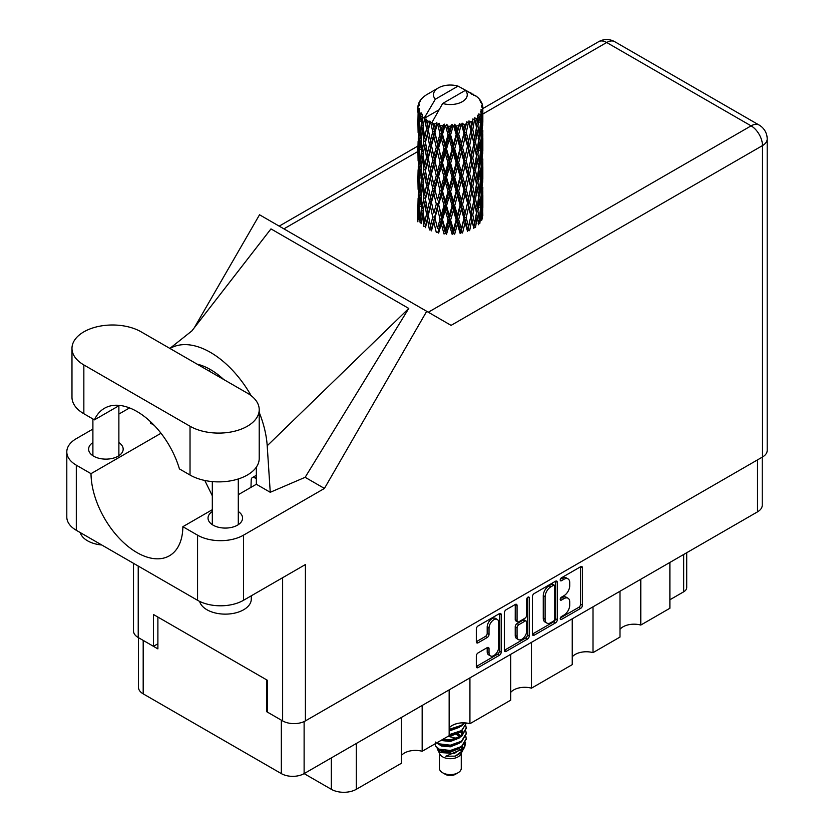 <?xml version="1.0" encoding="UTF-8"?>
<svg xmlns="http://www.w3.org/2000/svg" width="834" height="834" viewBox="0 0 834 834"><rect width="100%" height="100%" fill="white"/><g stroke="black" fill="none" stroke-linecap="round" stroke-linejoin="round"><path stroke-width="1.25" d="M497.262 619.412L495.427 618.359A6.818 3.941 120 0 0 492.018 618.692A6.818 3.941 120 0 0 487.192 627.043L489.026 628.106A6.818 3.941 120 0 1 493.853 619.756A6.818 3.941 120 0 1 497.262 619.412A6.818 3.941 120 0 1 498.68 622.539L498.68 647.215A6.818 3.941 120 0 1 495.698 654.075A6.818 3.941 120 0 1 490.444 655.91A6.818 3.941 120 0 1 489.026 652.782L489.026 648.675A2.554 1.47 120 0 0 488.505 647.507A2.554 1.47 120 0 0 487.223 647.632L478.122 652.886A2.554 1.47 120 0 0 476.318 656.014L476.318 666.522A2.554 1.47 120 0 0 476.839 667.69A2.554 1.47 120 0 0 478.122 667.565L499.399 655.284A2.554 1.47 120 0 0 501.203 652.157L501.203 614.679A2.554 1.47 120 0 0 500.671 613.511A2.554 1.47 120 0 0 499.399 613.636L478.122 625.917A2.554 1.47 120 0 0 476.318 629.044L476.318 641.742A2.554 1.47 120 0 0 476.839 642.91A2.554 1.47 120 0 0 478.122 642.785L487.223 637.53A2.554 1.47 120 0 0 489.026 634.403L489.026 628.106M527.974 597.134L529.246 597.863A1.783 1.032 120 0 0 528.871 597.05A1.783 1.032 120 0 0 527.974 597.134A1.783 1.032 120 0 0 526.713 599.323L526.713 615.148A2.554 1.47 120 0 1 524.909 618.265L518.873 621.757A2.554 1.47 120 0 1 517.601 621.883A2.554 1.47 120 0 1 517.07 620.715L517.07 605.515A2.554 1.47 120 0 0 516.538 604.348A2.554 1.47 120 0 0 515.266 604.473L515.235 619.652A2.554 1.47 120 0 0 515.756 620.819L517.601 621.883M532.394 596.664L532.394 634.142A2.554 1.47 120 0 0 532.926 635.31A2.554 1.47 120 0 0 534.198 635.185L555.475 622.904A2.554 1.47 120 0 0 557.279 619.777L557.279 582.299A2.554 1.47 120 0 0 556.758 581.131A2.554 1.47 120 0 0 555.475 581.256L534.198 593.547A2.554 1.47 120 0 0 532.394 596.664M762.234 457.147L762.234 505.268A16.107 9.299 180 0 1 757.522 511.847L304.118 773.618L331.307 789.308L331.307 757.918M563.951 615.096L561.47 616.524A1.783 1.032 120 0 0 560.312 618.098A1.783 1.032 120 0 0 560.584 619.526A1.783 1.032 120 0 0 561.47 619.443L580.631 608.382A2.554 1.47 120 0 0 582.434 605.255L582.434 567.777A2.554 1.47 120 0 0 581.913 566.609A2.554 1.47 120 0 0 580.631 566.734L561.47 577.795A1.783 1.032 120 0 0 560.312 579.369A1.783 1.032 120 0 0 560.584 580.798A1.783 1.032 120 0 0 561.47 580.714L563.951 579.276A8.163 4.712 120 0 1 568.037 578.879A8.163 4.712 120 0 1 569.726 582.612L569.726 585.739A8.163 4.712 120 0 1 563.951 595.726L561.47 597.165A1.783 1.032 120 0 0 560.312 598.739A1.783 1.032 120 0 0 560.584 600.167A1.783 1.032 120 0 0 561.47 600.073L563.951 598.645A8.163 4.712 120 0 1 568.037 598.239A8.163 4.712 120 0 1 569.726 601.981L569.726 605.098A8.163 4.712 120 0 1 563.951 615.096M527.442 639.094L506.155 651.375A2.554 1.47 120 0 1 504.883 651.5A2.554 1.47 120 0 1 504.351 650.332L525.597 638.031L527.442 639.094A2.554 1.47 120 0 0 529.246 635.967L529.246 597.863M506.155 651.375L504.351 650.332L504.351 612.854A2.554 1.47 120 0 1 506.155 609.737L515.266 604.473L517.07 605.515M469.928 677.886L469.928 723.704L510.689 700.174L510.689 654.346M422.16 705.46L422.16 751.278L449.151 735.703L449.151 689.885M640.783 579.244L640.783 625.062L669.89 608.257L669.89 562.439M593.016 606.818L593.016 652.636L619.996 637.061L619.996 591.243M531.477 642.347L531.477 688.175L572.239 664.635L572.239 618.818M304.118 721.566L304.118 773.618A16.107 9.299 180 0 1 281.339 773.618L143.187 693.857A16.107 9.299 180 0 1 138.465 687.279L138.465 637.666M267.37 711.246L266.64 711.673L281.339 720.159A16.107 9.299 0 0 0 281.36 720.169M266.64 711.673L266.64 679.846M143.156 640.376A16.107 9.299 0 0 0 143.187 640.397L157.887 648.883L157.887 617.056M686.716 552.723L686.716 587.574A10.394 6.005 180 0 1 683.671 591.817L669.89 599.771M356.295 743.49L356.295 789.308L401.383 763.277L401.383 717.459M449.151 727.946A15.585 8.997 180 0 1 469.928 723.704M401.383 755.521A15.585 8.997 180 0 1 422.16 751.278M356.295 789.308A17.67 10.196 180 0 1 331.307 789.308M619.996 629.305A15.585 8.997 180 0 1 640.783 625.062M572.239 656.879A15.585 8.997 180 0 1 593.016 652.636M510.689 692.418A15.585 8.997 180 0 1 531.477 688.175M568.037 598.239L566.192 597.186A8.163 4.712 120 0 0 562.116 597.582L563.951 598.645M560.354 598.604L562.116 597.582M568.037 578.879L566.192 577.816A8.163 4.712 120 0 0 562.116 578.223L563.951 579.276M560.354 579.244L562.116 578.223M560.354 617.973L578.796 607.319A2.554 1.47 120 0 0 580.6 604.191L580.6 566.755L582.434 567.777M532.394 634.111L553.64 621.841A2.554 1.47 120 0 0 555.444 618.724L555.444 581.277M553.495 621.132A1.783 1.032 120 0 0 554.756 618.943L554.756 586.052A1.783 1.032 120 0 0 554.391 585.228A1.783 1.032 120 0 0 553.495 585.322L550.878 586.834A8.163 4.712 120 0 0 545.113 596.821L545.113 619.308A8.163 4.712 120 0 0 546.802 623.05A8.163 4.712 120 0 0 550.878 622.644L553.495 621.132M554.391 585.228L552.546 584.165A1.783 1.032 120 0 0 551.66 584.259L553.495 585.322M546.802 623.05L544.967 621.987A8.163 4.712 120 0 1 543.268 618.255L543.268 595.757A8.163 4.712 120 0 1 549.043 585.77L551.66 584.259M527.401 597.624L527.401 634.914L529.246 635.967M517.07 636.488A6.818 3.941 120 0 0 518.477 639.615A6.818 3.941 120 0 0 523.742 637.781A6.818 3.941 120 0 0 526.713 630.921L526.713 622.227A2.554 1.47 120 0 0 526.191 621.059A2.554 1.47 120 0 0 524.909 621.184L518.873 624.676A2.554 1.47 120 0 0 517.07 627.793L517.07 636.488L515.235 635.425A6.818 3.941 120 0 0 516.642 638.552L518.477 639.615M526.191 621.059L524.346 619.996A2.554 1.47 120 0 0 523.074 620.121L524.909 621.184M515.235 635.425L515.235 626.741A2.554 1.47 120 0 1 517.038 623.613L523.074 620.121M525.597 638.031A2.554 1.47 120 0 0 527.401 634.914M490.444 655.91L488.599 654.846A6.818 3.941 120 0 1 487.192 651.719L487.192 647.653L489.026 648.675M476.318 641.711L485.388 636.467A2.554 1.47 120 0 0 487.192 633.35L487.192 627.043M476.318 666.491L497.564 654.221A2.554 1.47 120 0 0 499.368 651.093L499.368 613.657M141.165 331.849A40.532 23.404 0 0 0 83.848 331.849A40.532 23.404 0 0 0 71.974 348.393A40.532 23.404 0 0 0 83.848 364.938L190.027 426.247A40.532 23.404 0 0 0 234.198 431.314A40.532 23.404 0 0 0 259.218 409.692A40.532 23.404 0 0 0 247.354 393.148L141.165 331.849M251.284 595.799L251.284 599.135A25.979 15.002 180 0 1 243.674 609.737A25.979 15.002 180 0 1 217.205 613.386A25.979 15.002 180 0 1 199.618 601.387M101.779 544.998A25.979 15.002 180 0 1 80.241 532.561M212.316 511.523A17.274 9.977 0 0 0 208.031 518.102A17.274 9.977 0 0 0 218.696 527.317A17.274 9.977 0 0 0 237.523 525.149A17.274 9.977 0 0 0 242.579 518.102A17.274 9.977 0 0 0 238.295 511.523M92.897 442.583A17.274 9.977 0 0 0 88.612 449.151A17.274 9.977 0 0 0 99.277 458.366A17.274 9.977 0 0 0 118.105 456.208A17.274 9.977 0 0 0 123.171 449.151A17.274 9.977 0 0 0 118.876 442.583M71.974 348.393L71.974 397.182A40.532 23.404 0 0 0 83.848 413.727L94.45 419.856A64.948 37.499 -120 0 1 104.459 408.285A64.948 37.499 -120 0 1 179.425 468.906L190.027 475.036A40.532 23.404 0 0 0 234.198 480.103A40.532 23.404 0 0 0 259.218 458.492L259.218 409.692M762.484 457.011L762.484 145.596A16.107 9.299 180 0 0 767.197 139.017L767.197 450.433A16.107 9.299 180 0 1 762.484 457.011L305.4 720.899L305.4 564.555L243.497 600.303A32.474 18.755 180 0 1 197.564 600.303L76.311 530.299A32.474 18.755 180 0 1 66.803 517.038L66.803 451.913A32.474 18.755 0 0 0 76.311 465.174L76.311 530.299M66.803 451.913A32.474 18.755 0 0 1 76.311 438.653L92.897 429.083M118.876 414.081L129.541 407.92M161.004 433.253L91.01 473.66L76.311 465.174M154.05 425.204L150.6 423.203L150.693 421.879M197.564 600.303L197.564 535.178L182.865 526.692L212.316 509.689M197.564 535.178A32.474 18.755 0 0 0 243.497 535.178L324.436 488.443L305.14 477.309L270.247 492.289L256.351 484.262L238.295 494.687M191.612 331.234L270.977 228.891L408.764 308.434L267.203 445.763L270.247 492.289M305.14 477.309L408.764 308.434M324.436 488.443L426.706 311.301L259.53 214.776L194.259 327.825M157.887 643.785L153.477 646.329L138.225 637.53A16.107 9.299 180 0 1 133.503 630.952L133.503 563.315M305.4 720.899A16.107 9.299 180 0 1 282.622 720.899L267.37 712.09L267.37 680.273L153.477 614.512L153.477 646.329M426.706 311.301L450.902 325.27M91.01 473.66A64.948 37.499 -120 0 0 119.616 538.649A64.948 37.499 -120 0 0 169.417 555.788A64.948 37.499 -120 0 0 182.865 526.692M204.799 480.467L212.316 495.803M256.351 467.134L256.351 483.626A64.948 37.499 60 0 1 256.351 484.262M267.203 445.763A80.544 46.495 -120 0 0 259.218 412.403M251.149 395.681A80.544 46.495 -120 0 0 169.99 348.487M197.126 364.156A64.948 37.499 60 0 1 223.72 379.512M119.491 405.407L94.45 419.856M256.351 478.747L254.881 477.903A5.192 3.002 -120 0 0 252.285 477.642A5.192 3.002 -120 0 0 251.211 479.873L250.971 487.358M439.445 753.342L439.445 768.312A10.915 6.297 0 0 0 442.635 772.764L445.387 774.359A7.016 4.045 0 0 0 455.312 774.359L458.064 772.764A10.915 6.297 0 0 0 461.265 768.312L461.265 753.342M445.387 774.359L442.635 772.764A10.915 6.297 0 0 0 458.064 772.764M437.204 748.432L439.914 754.249A10.915 6.297 0 0 0 442.635 756.855A10.915 6.297 0 0 0 460.785 754.249L463.183 749.526M460.889 750.777A10.915 6.297 0 0 0 459.107 748.64M437.6 749.881L440.686 752.539L454.196 753.529L464.788 746.701L463.923 748.338L445.836 756.229L455.27 756.136L462.714 750.61M464.872 743.719L464.465 747.108M464.788 746.701L465.601 742.312M439.143 749.14A15.846 9.153 0 0 0 444.293 751.121L439.455 749.829L435.525 745.961L439.143 749.14L450.35 750.496L461.556 746.493L466.206 738.695L465.831 736.37M435.598 742.062L435.525 745.961M444.293 751.121L450.35 751.163L461.556 747.149L466.196 739.028M436.547 742.979L439.143 744.501L450.35 745.857L461.556 741.853L466.196 733.722M437.047 742.687L439.143 743.834L450.35 745.189L461.556 741.186L466.206 733.388L465.831 731.074M441.645 740.039L450.35 740.55L461.556 736.547L466.196 728.416M442.468 739.56L450.35 739.894L461.556 735.88L466.206 728.092L465.831 725.768M449.151 735.348L461.556 731.241L466.196 723.12M449.151 734.681L461.556 730.584L466.206 723.443M449.151 730.042L461.556 725.945L464.642 722.859M449.151 729.385L461.556 725.278L464.163 722.838M461.202 735.953L459.232 734.775M427.394 124.933L426.56 120.273A32.474 18.755 0 0 0 427.394 120.774A32.474 18.755 0 0 0 428.249 121.253L427.394 124.933L428.311 128.832L427.394 133.794L429.458 144.678L427.394 153.352L425.496 142.385L430.177 122.212L430.042 121.17L428.249 121.253M425.496 142.385L427.394 133.794M427.394 181.77L425.496 170.814L428.311 157.251L427.394 162.223L429.458 173.107L427.394 181.77L428.311 185.69L427.394 190.663L429.458 201.515L427.394 210.21L425.496 199.232L430.448 177.996L432.742 188.713L430.448 197.554L428.311 186.722M425.496 170.814L427.394 162.223M425.496 199.232L427.394 190.663M427.394 219.081L425.496 227.661L428.311 214.119L427.394 219.081L429.458 229.944L431.241 229.819L428.311 215.162L430.448 206.415L432.742 217.142L430.448 225.972M417.99 105.949A32.474 18.755 0 0 1 418.053 105.553L419.46 104.041L418.418 104.104A32.474 18.755 0 0 1 418.939 102.759L420.617 101.039L419.679 101.352A32.474 18.755 0 0 1 419.909 100.977L420.899 99.621A32.474 18.755 0 0 1 421.973 98.391L423.307 97.14A32.474 18.755 0 0 1 423.682 96.817L425.215 95.639A32.474 18.755 0 0 1 426.799 94.607L438.413 87.893A16.889 9.747 0 0 0 435.317 99.225L424.913 116.927L423.026 117.646L422.4 121.222L422.265 114.258L420.68 115.144L421.775 125.017L420.544 133.325L419.544 122.045L421.264 112.934L419.523 113.403L419.168 116.906L418.856 112.079L419.783 109.984L418.334 110.641L418.835 120.628L418.272 128.811L418.23 110.255L419.387 108.556L417.949 108.795L417.897 112.267L417.876 107.419L419.221 105.48L417.99 105.949L417.97 107.284M417.876 107.419A32.474 18.755 0 0 0 417.876 107.513A32.474 18.755 0 0 0 417.949 108.795M418.856 112.079A32.474 18.755 0 0 0 419.523 113.403M421.806 116.458A32.474 18.755 0 0 0 423.026 117.646M471.273 94.169L471.189 93.127A32.474 18.755 0 0 0 469.344 92.303L458.043 86.11A16.889 9.747 0 0 0 438.413 87.893M482.771 210.71L482.813 190.996M480.78 219.519L482.302 218.967L482.688 207.583L482.823 215.745M482.438 206.769L482.688 207.583M473.629 94.826L473.556 94.398A32.474 18.755 0 0 0 473.076 94.117L472.398 94.138M482.771 182.292L482.813 162.588M482.823 187.306L482.688 198.711L482.823 187.306M482.542 203.882L482.042 215.245L481.312 207.04L482.042 195.698L482.542 203.882M479.289 219.665L477.913 211.315L479.289 200.118L480.457 208.427L479.289 219.665L478.132 223.762L479.842 223.449L480.905 212.17L481.739 220.395M480.311 209.949L480.905 212.17M481.447 217.205L482.042 215.245M481.312 207.04L479.686 207.489M481.604 194.145L482.042 195.698M482.323 199.868L482.688 198.711M482.302 190.538L480.78 191.09M482.438 178.34L482.688 179.164M478.518 98.495L478.476 98.141A32.474 18.755 0 0 0 478.132 97.797L476.725 96.577A32.474 18.755 0 0 0 476.694 96.546A32.474 18.755 0 0 0 475.265 95.483L474.775 95.472M473.556 94.398L473.462 95.43M438.84 109.911L424.725 118.063L424.913 116.927M424.485 118.855A32.474 18.755 0 0 0 424.902 119.158L426.508 128.832L424.694 137.37L423.067 126.278L424.725 118.063M426.56 120.273L426.695 119.241L424.902 119.158M430.177 122.212A32.474 18.755 0 0 0 430.719 122.452L432.742 131.855L430.448 140.696L428.311 129.875M476.694 96.546L465.393 90.343L442.666 103.468L432.075 122.306L430.719 122.452M482.771 153.873L482.813 134.18M482.823 158.898L482.688 170.282L482.823 158.898M482.542 175.453L482.042 186.826L481.312 178.612L482.042 167.269L482.542 175.453M481.739 191.966L480.905 203.298L479.842 195.01L480.905 183.751L481.739 191.966M430.99 228.547L431.47 230.851L433.826 221.959L436.297 232.498L437.975 232.113L438.632 233.082L441.29 223.825L444.022 233.989L445.471 233.374L446.534 234.218L449.328 224.565L452.143 234.312L453.289 233.52L454.676 234.177L457.439 224.117L460.149 233.468L460.91 232.53L462.547 232.978L465.101 222.532L467.54 231.508L467.874 230.486L469.646 230.674L471.825 219.884L473.848 228.537L473.743 227.494L475.536 227.432L477.215 216.36L478.685 224.753M478.476 98.141L479.665 99.444A32.474 18.755 0 0 1 480.613 100.705L479.915 100.737L481.447 102.092A32.474 18.755 0 0 1 481.635 102.467L480.613 102.134L482.219 103.906A32.474 18.755 0 0 1 482.594 105.261L481.447 105.167L482.803 106.731A32.474 18.755 0 0 1 482.823 107.117L481.531 106.616L482.771 108.597L482.688 113.434L482.552 109.963L481.03 109.671L482.115 111.412L482.542 118.605L482.042 129.968L481.312 121.764L481.969 111.798L480.478 111.089L481.291 113.215L480.905 118.021L480.488 114.508L478.685 113.977L480.457 123.151L479.289 134.389L477.913 126.028L479.133 116.197L477.538 115.269L477.215 122.212L476.527 118.616L474.546 117.802L475.13 120.69L474.546 117.802M442.666 103.468A16.889 9.747 0 0 0 462.297 101.685A16.889 9.747 0 0 0 465.393 90.343M432.804 123.296A32.474 18.755 0 0 0 434.858 123.995L433.826 127.81L432.262 121.17M437.141 124.641A32.474 18.755 0 0 0 437.767 124.798L440.071 133.899L437.454 143.083L434.931 132.606L437.141 124.641L436.828 122.671L434.858 123.995M440.154 125.319A32.474 18.755 0 0 0 442.447 125.705L441.29 129.677L439.132 123.244L437.767 124.798M444.939 126.007A32.474 18.755 0 0 0 445.606 126.059L448.056 134.816L445.273 144.397L442.52 134.305L444.939 126.007L444.241 124.099L442.447 125.705M448.139 126.226A32.474 18.755 0 0 0 450.527 126.268L449.328 130.417L448.139 126.226L446.722 124.329L445.606 126.059M453.071 126.195A32.474 18.755 0 0 0 453.748 126.163L456.188 134.555L453.404 144.543L450.61 134.858L453.071 126.195L452.038 124.422L450.527 126.268M456.271 125.955A32.474 18.755 0 0 0 458.596 125.653L457.439 129.968L456.271 125.955L454.54 124.287L453.748 126.163M461.035 125.225A32.474 18.755 0 0 0 461.671 125.09L463.954 133.138L461.358 143.521L458.679 134.232L461.035 125.225L459.722 123.62L458.596 125.653M464.027 124.527A32.474 18.755 0 0 0 466.154 123.901L465.101 128.384L464.027 124.527L462.088 123.13L461.671 125.09M468.322 123.13A32.474 18.755 0 0 0 468.885 122.911L470.856 130.646L468.604 141.384L466.216 132.47L468.322 123.13L466.821 121.733L466.154 123.901M470.918 122.025A32.474 18.755 0 0 0 472.711 121.118L471.825 125.736L470.918 122.025L468.906 120.92L468.885 122.911M474.483 120.065A32.474 18.755 0 0 0 474.932 119.762L476.475 127.248L474.713 138.277L472.774 129.677L474.483 120.065L472.888 118.897L472.711 121.118M476.527 118.616A32.474 18.755 0 0 0 477.861 117.479M480.488 114.508A32.474 18.755 0 0 0 481.291 113.215M482.552 109.963A32.474 18.755 0 0 0 482.771 108.597M476.423 212.858L477.215 216.36M477.913 211.315L476.141 211.513L477.215 207.489L475.536 199.003L477.215 187.942L478.685 196.324L477.215 207.489M478.58 197.231L479.289 200.118M480.123 205.925L480.905 203.298M479.842 195.01L478.132 195.333L479.289 191.247L477.913 182.886L479.289 171.689L480.457 179.998L479.289 191.247M480.311 181.52L480.905 183.751M481.447 188.776L482.042 186.826M481.312 178.612L479.686 179.06M481.604 165.716L482.042 167.269M482.323 171.439L482.688 170.282M482.302 162.119L480.78 162.682M482.438 149.912L482.688 150.735M481.687 103.301L481.635 102.467M480.54 101.289L480.613 100.705M482.771 125.434L482.823 107.117M482.823 130.469L482.688 141.853L482.823 130.469M482.542 147.024L482.042 158.397L481.312 150.183L482.042 138.851L482.542 147.024M481.739 163.558L480.905 174.869L479.842 166.602L480.905 155.322L481.739 163.558M476.475 212.534L474.713 223.554L472.774 214.953L474.713 204.007L476.475 212.534M472.774 214.953L470.97 214.891L473.743 227.494L474.713 223.554M470.856 215.933L468.604 226.66L466.216 217.747L468.604 207.113L471.825 219.884M475.536 199.003L473.743 199.065L475.13 205.967M473.848 200.108L471.825 211.012L469.646 202.245L471.825 191.466L474.713 204.007M476.423 184.429L477.215 187.942M477.913 182.886L476.141 183.073L477.215 179.049L475.536 170.584L477.215 159.502L478.685 167.915L477.215 179.049M478.58 168.822L479.289 171.689M480.123 177.486L480.905 174.869M479.842 166.602L478.132 166.925L479.289 162.828L477.913 154.446L479.289 143.281L480.457 151.559L479.289 162.828M480.311 153.081L480.905 155.322M481.447 160.357L482.042 158.397M481.312 150.183L479.686 150.62M481.604 137.297L482.042 138.851M482.323 143.01L482.688 141.853M482.302 133.69L480.78 134.253M482.438 121.483L482.688 122.306M482.542 106.429L482.594 105.261M481.739 135.129L480.905 146.44L479.842 138.173L480.905 126.893L481.739 135.129M476.475 184.095L474.713 195.135L472.774 186.524L474.713 175.578L476.475 184.095M466.216 217.747L464.507 217.424L467.874 230.486L468.604 226.66M463.954 218.414L461.358 228.797L458.679 219.519L461.358 209.251L463.954 218.414L464.507 217.424L465.101 222.532M469.646 202.245L467.874 202.047L470.97 214.891L471.825 211.012M467.54 203.069L465.101 213.66L462.547 204.538L465.101 194.113L467.54 203.069L467.874 202.047L468.604 207.113M472.774 186.524L470.97 186.462L473.743 199.065L474.713 195.135M470.856 187.494L468.604 198.242L466.216 189.318L468.604 178.685L471.825 191.466M475.536 170.584L473.743 170.657L475.14 177.559M473.848 171.689L471.825 182.583L469.646 173.837L471.825 163.037L474.713 175.578M476.423 156L477.215 159.502M477.913 154.446L476.141 154.644L477.215 150.631L475.536 142.166L477.215 131.074L478.685 139.487L477.215 150.631M478.58 140.393L479.289 143.281M480.123 149.057L480.905 146.44M479.842 138.173L478.132 138.496L479.289 134.389M480.311 124.662L480.905 126.893M481.447 131.928L482.042 129.968M481.312 121.764L479.686 122.202M482.323 114.592L482.688 113.434M476.475 155.666L474.713 166.717L472.774 158.095L474.713 147.159L476.475 155.666M458.679 219.519L457.157 218.956L460.91 232.53L461.358 228.797M456.188 219.832L453.404 229.819L450.61 220.145L453.404 210.272L456.188 219.832L457.157 218.956L457.439 224.117M462.547 204.538L460.91 204.101L464.507 217.424L465.101 213.66M460.149 205.039L457.439 215.245L454.676 205.748L457.439 195.698L460.149 205.039L460.91 204.101L461.358 209.251M466.216 189.318L464.507 188.995L467.874 202.047L468.604 198.242M463.954 189.985L461.358 200.379L458.679 191.08L461.358 180.822L463.954 189.985L464.507 188.995L465.101 194.113M469.646 173.837L467.874 173.639L470.97 186.462L471.825 182.583M467.54 174.66L465.101 185.221L462.547 176.13L465.101 165.674L467.54 174.66L467.874 173.639L468.604 178.685M472.774 158.095L470.97 158.022L473.743 170.657L474.713 166.717M470.856 159.065L468.604 169.823L466.216 160.889L468.604 150.276L471.825 163.037M475.536 142.166L473.743 142.228L475.14 149.15M473.848 143.26L471.825 154.154L469.646 145.408L471.825 134.597L474.713 147.159M476.423 127.581L477.215 131.074M477.913 126.028L476.141 126.226L477.215 122.212M480.123 120.649L480.905 118.021M450.61 220.145L449.37 219.384L453.289 233.52L453.404 229.819M448.056 220.093L445.273 229.673L442.52 219.592L445.273 210.126L448.056 220.093L449.37 219.384L449.328 224.565M454.676 205.748L453.289 205.081L457.157 218.956L457.439 215.245M452.143 205.883L449.328 215.693L446.534 205.79L449.328 196.146L452.143 205.883L453.289 205.081L453.404 210.272M458.679 191.08L457.157 190.527L460.91 204.101L461.358 200.379M456.188 191.403L453.404 201.401L450.61 191.705L453.404 181.843L456.188 191.403L457.157 190.527L457.439 195.698M462.547 176.13L460.91 175.682L464.507 188.995L465.101 185.221M460.149 176.631L457.439 186.816L454.676 177.329L457.439 167.269L460.149 176.631L460.91 175.682L461.358 180.822M466.216 160.889L464.507 160.566L467.874 173.639L468.604 169.823M463.954 161.556L461.358 171.95L458.679 162.651L461.358 152.403L463.954 161.556L464.507 160.566L465.101 165.674M469.646 145.408L467.874 145.21L470.97 158.022L471.825 154.154M467.54 146.231L465.101 156.802L462.547 147.701L465.101 137.245L467.54 146.231L467.874 145.21L468.604 150.276M472.774 129.677L470.97 129.614L473.743 142.228L474.713 138.277M470.856 130.646L471.825 134.597M442.52 219.592L441.655 218.675L445.471 233.374L445.273 229.673M440.071 219.175L437.454 228.36L434.931 217.893L437.454 208.813L440.071 219.175L441.655 218.675L441.29 223.825M446.534 205.79L445.471 204.945L449.37 219.384L449.328 215.693M444.022 205.55L441.29 214.953L438.632 204.653L441.29 195.406L444.022 205.55L445.471 204.945L445.273 210.126M450.61 191.705L449.37 190.955L453.289 205.081L453.404 201.401M448.056 191.664L445.273 201.255L442.52 191.153L445.273 181.697L448.056 191.664L449.37 190.955L449.328 196.146M454.676 177.329L453.289 176.672L457.157 190.527L457.439 186.816M452.143 177.475L449.328 187.254L446.534 177.371L449.328 167.707L452.143 177.475L453.289 176.672L453.404 181.843M458.679 162.651L457.157 162.088L460.91 175.682L461.358 171.95M456.188 162.974L453.404 172.982L450.61 163.276L453.404 153.435L456.188 162.974L457.157 162.088L457.439 167.269M462.547 147.701L460.91 147.253L464.507 160.566L465.101 156.802M460.149 148.202L457.439 158.387L454.676 148.911L457.439 138.84L460.149 148.202L460.91 147.253L461.358 152.403M466.216 132.47L464.507 132.147L467.874 145.21L468.604 141.384M463.954 133.138L464.507 132.147L465.101 137.245M468.906 120.92L470.97 129.614L471.825 125.736M434.931 217.893L437.454 228.36M432.742 217.142L434.483 216.882L433.826 221.959M438.632 204.653L441.655 218.675L441.29 214.953M436.297 204.069L433.826 213.087L431.47 202.422L433.826 193.54L436.297 204.069L437.975 203.684L437.454 208.813M442.52 191.153L441.655 190.246L445.471 204.945L445.273 201.255M440.071 190.746L437.454 199.941L434.931 189.464L437.454 180.384L440.071 190.746L441.655 190.246L441.29 195.406M446.534 177.371L445.471 176.527L449.37 190.955L449.328 187.254M444.022 177.142L441.29 186.524L438.632 176.235L441.29 166.977L444.022 177.142L445.471 176.527L445.273 181.697M450.61 163.276L449.37 162.515L453.289 176.672L453.404 172.982M448.056 163.224L445.273 172.836L442.52 162.724L445.273 153.279L448.056 163.224L449.37 162.515L449.328 167.707M454.676 148.911L453.289 148.243L457.157 162.088L457.439 158.387M452.143 149.046L449.328 158.835L446.534 148.942L449.328 139.278L452.143 149.046L453.289 148.243L453.404 153.435M458.679 134.232L457.157 133.68L460.91 147.253L461.358 143.521M456.188 134.555L457.157 133.68L457.439 138.84M462.088 123.13L464.507 132.147L465.101 128.384M428.311 215.162L427.394 210.21M431.47 202.422L433.826 213.087M429.458 201.515L431.241 201.39L430.448 206.415M434.931 189.464L437.454 199.941M432.742 188.713L434.483 188.453L433.826 193.54M438.632 176.235L441.655 190.246L441.29 186.524M436.297 175.651L433.826 184.658L431.47 174.004L433.826 165.111L436.297 175.651L437.975 175.265L437.454 180.384M442.52 162.724L441.655 161.806L445.471 176.527L445.273 172.836M440.071 162.307L437.454 171.523L434.931 161.025L437.454 151.976L440.071 162.307L441.655 161.806L441.29 166.977M446.534 148.942L445.471 148.098L449.37 162.515L449.328 158.835M444.022 148.713L441.29 158.095L438.632 147.806L441.29 138.548L444.022 148.713L445.471 148.098L445.273 153.279M450.61 134.858L449.37 134.097L453.289 148.243L453.404 144.543M448.056 134.816L449.37 134.097L449.328 139.278M454.54 124.287L457.157 133.68L457.439 129.968M426.508 214.119L424.694 222.647L423.067 211.565L424.694 203.1L426.508 214.119L428.311 214.119L431.241 201.39L430.448 197.554M421.076 223.71L422.4 215.37L423.933 226.494L425.715 226.629L424.694 222.647M423.151 212.18L422.4 215.37M425.496 199.284L424.694 203.1M431.001 200.15L431.241 201.39L434.483 188.453L433.826 184.658M431.47 174.004L434.483 188.453L437.975 175.265L437.454 171.523M429.458 173.107L431.241 172.972L430.448 177.996M434.931 161.025L437.975 175.265L441.655 161.806L441.29 158.095M432.742 160.274L430.448 169.125L428.311 158.293L430.448 149.578L432.742 160.274L434.483 160.013L433.826 165.111M438.632 147.806L441.655 161.806L445.471 148.098L445.273 144.397M436.297 147.222L433.826 156.229L431.47 145.575L433.826 136.672L436.297 147.222L437.975 146.847L437.454 151.976M442.52 134.305L441.655 133.398L445.471 148.098L449.37 134.097L449.328 130.417M440.071 133.899L441.655 133.398L441.29 138.548M446.722 124.329L449.37 134.097L452.038 124.422M426.508 185.69L424.694 194.228L423.067 183.126L424.694 174.671L426.508 185.69L428.311 185.69L431.241 172.972L430.448 169.125M423.933 198.065L422.4 206.498L421.076 195.281L422.4 186.952L423.933 198.065L425.715 198.2L424.694 194.228M421.775 210.293L420.544 218.602L419.544 207.322L420.544 199.055L421.775 210.293L423.516 210.554L422.4 206.498M418.501 219.248L419.168 211.054L420.065 222.365L421.743 222.741M419.69 209.157L419.168 211.054M421.399 221.521L420.544 218.602M421.212 196.49L420.544 199.055M423.151 183.751L422.4 186.952M425.496 170.866L424.694 174.671M431.001 171.721L431.241 172.972L434.483 160.013L433.826 156.229M428.311 158.293L427.394 153.352M431.47 145.575L434.483 160.013L437.975 146.847L437.454 143.083M429.458 144.678L431.241 144.543L430.448 149.578M434.931 132.606L437.975 146.847L441.655 133.398L441.29 129.677M432.742 131.855L434.483 131.605L433.826 136.672M439.132 123.244L441.655 133.398L444.241 124.099M426.508 157.251L424.694 165.799L423.067 154.697L424.694 146.252L426.508 157.251L428.311 157.251L431.241 144.543L430.448 140.696M423.933 169.656L422.4 178.059L421.076 166.863L422.4 158.512L423.933 169.656L425.715 169.782L424.694 165.799M421.775 181.864L420.544 190.183L419.544 178.893L420.544 170.626L421.775 181.864L423.516 182.125L422.4 178.059M420.065 193.926L419.168 202.182L418.501 190.819L419.168 182.636L420.065 193.926L421.743 194.312M418.835 205.915L418.272 214.088L418.272 194.541L418.835 205.915L420.409 206.415M417.876 221.823L417.897 206.415L418.585 218.008M418.762 215.662L418.272 214.088M418.626 193.342L418.272 194.541M419.867 204.486L419.168 202.182M419.69 180.738L419.168 182.636M421.399 193.092L420.544 190.183M421.212 168.072L420.544 170.626M423.151 155.312L422.4 158.512M425.496 142.437L424.694 146.252M430.99 143.271L431.241 144.543L434.483 131.605L433.826 127.81M432.293 121.295L434.483 131.605L436.828 122.671M423.933 141.227L422.4 149.64L421.076 138.434L422.4 130.083L423.933 141.227L425.715 141.353L424.694 137.37M421.775 153.425L420.544 161.754L419.544 150.454L420.544 142.207L421.775 153.425L423.516 153.685L422.4 149.64M420.065 165.518L419.168 173.743L418.501 162.411L419.168 154.196L420.065 165.518L421.743 165.903M418.835 177.475L418.272 185.669L418.272 166.112L418.835 177.475L420.409 177.976M418.105 189.37L417.897 177.996L418.585 189.568M418.105 198.221L417.938 206.269M418.762 187.243L418.272 185.669M418.626 164.923L418.272 166.112M419.867 176.047L419.168 173.743M419.69 152.299L419.168 154.196M421.399 164.673L420.544 161.754M421.212 139.653L420.544 142.207M423.151 126.893L422.4 130.083M426.508 128.832L428.311 128.832L430.042 121.17M420.065 137.089L419.168 145.325L418.501 133.982L419.168 125.767L420.065 137.089L421.743 137.474M418.835 149.046L418.272 157.24L418.272 137.693L418.835 149.046L420.409 149.547M418.105 160.952L417.897 149.557L418.585 161.16M418.105 169.782L417.938 177.85M418.762 158.825L418.272 157.24M418.626 136.505L418.272 137.693M419.867 147.618L419.168 145.325M419.69 123.87L419.168 125.767M421.399 136.244L420.544 133.325M458.043 86.11L435.317 99.225M421.775 125.017L423.516 125.267L422.4 121.222M418.105 132.523L417.897 121.128L418.585 132.731M418.105 141.363L417.938 149.411M418.762 130.385L418.272 128.811M418.835 120.628L420.409 121.128M419.867 119.21L419.168 116.906M418.105 112.944L417.938 120.982M418.418 104.104L418.48 105.094M419.679 101.352L419.627 102.04M455.27 756.136L459.075 754.009L461.567 751.34M462.349 749.672L462.682 746.253M462.651 746.983L462.557 746.367M456.469 739.685L455.833 739.393M438.986 744.428L441.634 746.055L450.35 746.805L459.232 743.271M461.786 733.722L460.493 731.95M447.952 736.391L450.35 736.203L459.232 732.669M452.81 725.121L456.761 723.631M461.171 750.59L462.682 746.315M456.636 738.455L448.4 736.37M462.119 733.065L461.202 731.491M438.757 749.485L441.634 751.351L450.35 752.112L459.232 748.578M460.076 736.839L455.833 734.087M440.936 740.446L450.35 741.509L459.232 737.975M460.921 736.318L462.682 731.731M449.151 731.022L459.232 727.363M460.285 735.713L457.355 733.534M459.722 123.62L431.241 229.819M466.821 121.733L457.157 162.088L437.975 232.113M469.563 136.912L460.91 175.682L445.471 233.374M469.563 165.33L460.91 204.101L453.289 233.52M469.563 193.79L460.91 232.53M469.552 222.23L467.874 230.486M757.522 511.847L757.522 459.868M281.339 773.618L281.339 720.159M143.187 640.397L143.187 693.857M683.671 591.817L683.671 554.485M560.208 599.344L561.47 600.073M560.208 579.984L561.47 580.714M580.6 604.191L582.434 605.255M578.796 607.319L580.631 608.382M560.208 618.713L561.47 619.443M555.475 581.256L557.279 582.299M555.444 618.724L557.279 619.777M553.64 621.841L555.475 622.904M532.394 634.142L534.198 635.185M549.043 585.77L550.878 586.834M543.268 595.757L545.113 596.821M543.268 618.255L545.113 619.308M515.235 619.652L517.07 620.715M517.038 623.613L518.873 624.676M515.235 626.741L517.07 627.793M487.192 651.719L489.026 652.782M487.192 633.35L489.026 634.403M485.388 636.467L487.223 637.53M476.318 641.742L478.122 642.785M499.399 613.636L501.203 614.679M499.368 651.093L501.203 652.157M497.564 654.221L499.399 655.284M476.318 666.522L478.122 667.565M428.311 312.218L751.09 125.861L606.693 42.503L482.834 114.008M417.876 151.507L283.904 228.86M282.622 720.899L282.622 577.712M138.225 566.036L138.225 637.53M243.497 535.178L243.497 600.303M767.197 139.017A16.107 16.107 0 0 0 759.149 125.069A16.107 9.299 120 0 0 751.09 125.861A16.107 9.299 60 0 1 762.484 145.596L451.09 325.375M210.429 369.556L208.458 370.692M598.635 41.7A16.107 9.299 60 0 1 606.693 42.503A16.107 9.299 120 0 1 614.741 41.7A16.107 16.107 0 0 0 598.635 41.7L482.823 108.566M190.027 475.036L190.027 426.247M83.848 413.727L83.848 364.938M254.881 477.903L256.351 477.048M92.897 418.96L92.897 455.729M212.316 481.593L212.316 524.669M192.445 330.452L169.865 348.414M417.886 146.054L279.192 226.129M759.149 125.069L614.741 41.7M238.295 478.966L238.295 524.669M118.876 405.751L118.876 455.729M252.285 477.642L256.351 475.297M466.206 739.362L466.206 738.695M466.206 734.056L466.206 733.388M466.206 728.749L466.206 728.092M482.834 207.603L482.834 195.166M482.834 179.185L482.834 166.727M482.834 150.756L482.834 138.308M482.834 122.317L482.834 109.89"/></g></svg>
